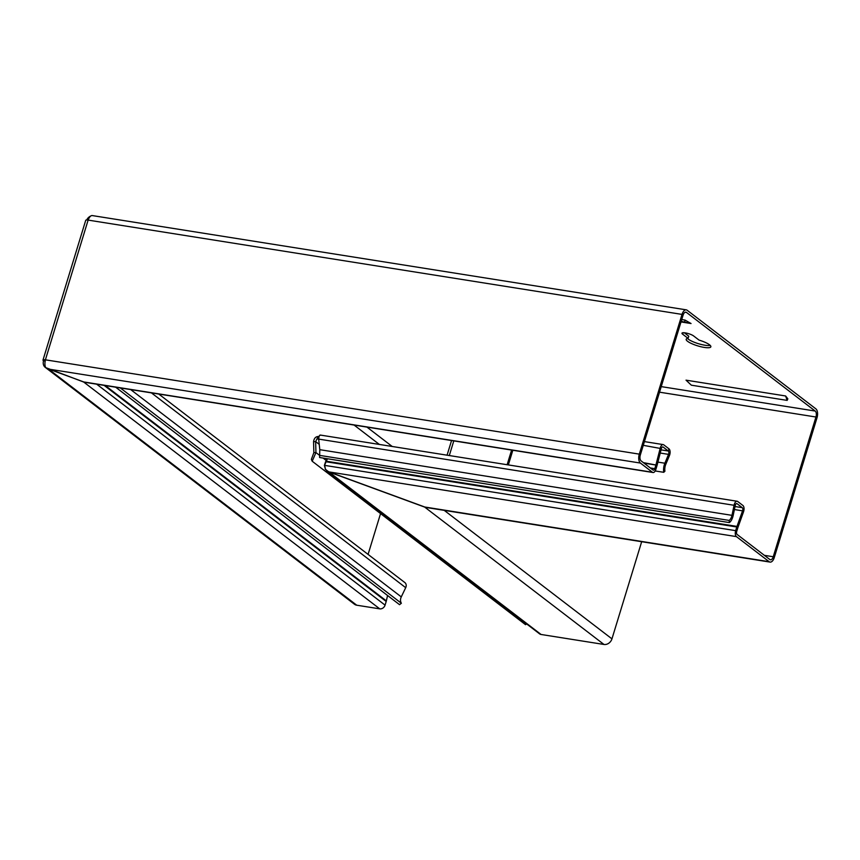 <?xml version="1.0" encoding="UTF-8"?>
<svg xmlns="http://www.w3.org/2000/svg" width="860" height="860" viewBox="0 0 860 860"><rect width="100%" height="100%" fill="white"/><g stroke="black" fill="none" stroke-linecap="round" stroke-linejoin="round"><path stroke-width="1.29" d="M710.231 345.419A12.9 2.946 17 0 1 699.266 343.946A12.9 2.946 17 0 1 688.226 339.109A12.9 2.946 17 0 1 687.484 338.464M688.097 338.367L682.657 334.207A6.45 1.473 17 0 1 681.969 333.185A6.45 1.473 17 0 1 686.882 333.207A6.45 1.473 17 0 1 693.622 335.948L699.062 340.108A12.9 2.946 17 0 1 709.489 344.774A12.9 2.946 17 0 1 710.854 346.806A12.9 2.946 17 0 1 701.04 346.773A12.9 2.946 17 0 1 687.559 341.291A12.9 2.946 17 0 1 686.183 339.259A12.9 2.946 17 0 1 688.097 338.367L688.763 336.185L684.291 332.766M320.587 435.278C319.619 434.655 318.985 435.923 318.694 439.105L319.791 449.673L319.608 457.509L729.355 522.579L729.162 520.418A7.03 3.58 99 0 0 732.021 515.14L734.117 505.067A4.687 2.387 -81 0 1 737.128 501.251A4.687 2.387 -81 0 1 737.729 501.509L742.922 505.487A4.687 2.387 -81 0 1 743.534 511.818L737.945 527.406A4.687 2.387 99 0 0 737.826 527.782L736.708 531.448A2.344 1.193 99 0 0 737.074 534.425L769.829 559.516A4.687 2.387 99 0 0 770.431 559.785A4.687 2.387 99 0 0 773.247 556.742L815.957 417.014A4.687 2.387 99 0 0 815.216 411.058L686.474 312.427A4.687 2.387 99 0 0 685.871 312.159A4.687 2.387 99 0 0 683.066 315.201L640.345 454.929A4.687 2.387 99 0 0 641.087 460.885L653.073 470.076A2.344 1.193 99 0 0 653.374 470.205A2.344 1.193 99 0 0 654.783 468.678L655.9 465.023A4.687 2.387 99 0 0 656.008 464.637L660.265 448.028A4.687 2.387 -81 0 1 660.372 447.641A4.687 2.387 -81 0 1 663.189 444.598A4.687 2.387 -81 0 1 663.78 444.856L668.972 448.834A4.687 2.387 -81 0 1 669.155 448.995A4.687 2.387 -81 0 1 669.456 455.531L665.769 464.378A7.03 3.58 99 0 0 664.93 471.205L663.737 472.312L655.202 470.957M729.355 522.579A9.385 4.773 99 0 0 733.161 515.538L735.257 505.476A2.344 1.193 -81 0 1 736.762 503.562A2.344 1.193 -81 0 1 737.063 503.691L742.255 507.669A2.344 1.193 -81 0 1 742.567 510.84L736.977 526.417A7.03 3.58 99 0 0 736.784 526.986L735.665 530.652A4.687 2.387 99 0 0 736.407 536.608L769.163 561.698A7.03 3.58 99 0 0 770.066 562.096A7.03 3.58 99 0 0 774.279 557.538L817 417.81A7.03 3.58 99 0 0 815.893 408.876L687.14 310.245A7.03 3.58 99 0 0 686.248 309.847A7.03 3.58 99 0 0 682.023 314.405L639.303 454.134A7.03 3.58 99 0 0 640.42 463.067L652.407 472.258A4.687 2.387 99 0 0 653.009 472.516A4.687 2.387 99 0 0 655.825 469.474L656.943 465.819A7.03 3.58 99 0 0 657.104 465.238L661.361 448.63A2.344 1.193 -81 0 1 661.415 448.436A2.344 1.193 -81 0 1 662.813 446.91A2.344 1.193 -81 0 1 663.114 447.039L668.306 451.016A2.344 1.193 -81 0 1 668.392 451.102A2.344 1.193 -81 0 1 668.542 454.37L664.866 463.217A9.385 4.773 99 0 0 663.737 472.312M652.407 472.258L83.237 381.872L45.698 367.607A7.03 3.58 99 0 1 45.505 359.835L45.408 359.824A4.687 1.075 -163 0 0 43 360.039A4.687 1.075 -163 0 0 43.495 360.781L45.193 361.082M43 360.039L85.72 220.321A4.687 1.075 17 0 1 88.129 220.095L88.225 220.117A7.03 3.58 99 0 1 92.041 215.537L686.248 309.847M787.158 400.394L787.835 398.825L785.621 395.976L787.158 400.394L691.343 385.183L686.022 380.163L785.621 395.976M681.002 321.941L691.053 323.532L685.044 320.081L681.733 319.554M681.184 321.339L691.053 323.532M684.7 321.898L685.044 320.081M319.425 455.348L729.162 520.418M769.163 561.698L424.216 506.927L328.541 471.839L325.467 469.27L324.661 465.378A4.687 3.891 127.5 0 1 324.811 464.722L327.413 458.745M526.621 623.93A9.385 7.783 127.5 0 1 525.546 624.683L312.191 461.229L311.374 459.38L313.857 452.65L315.942 452.575L312.191 461.229M313.857 452.65L313.567 441.675L315.642 441.61L315.942 452.575L319.458 455.273M319.243 444.362L315.642 441.61L318.168 436.493C315.598 436.665 314.061 438.396 313.567 441.675M318.705 438.697L317.501 438.675L318.748 439.632M319.06 436.504L318.168 436.493M115.67 387.193L399.545 604.677L401.362 603.247A7.03 5.837 127.5 0 1 401.276 596.894L130.677 389.58M120.314 387.935L401.362 603.247M327.123 458.702L325.994 461.39M158.756 394.041L404.856 582.575A4.687 3.891 -52.5 0 1 405.694 587.681L401.276 596.894M325.779 461.336L325.757 461.906M325.553 461.874L324.575 464.841A4.687 2.387 99 0 0 324.403 465.518L325.445 469.237M325.284 469.366L328.692 471.764L424.356 506.852L603.978 644.462L541.069 634.476A4.687 3.891 127.5 0 1 539.553 633.831L326.574 470.667M387.559 595.496L386.355 600.893A7.03 5.837 127.5 0 1 386.204 601.462L104.124 385.366M641.667 541.714L611.954 638.862A7.03 5.837 127.5 0 1 603.978 644.462M356.728 605.203L48.364 368.962L45.645 367.629A7.03 5.837 127.5 0 1 45.258 367.36L354.449 604.236A7.03 5.837 127.5 0 0 356.728 605.203L379.754 608.858A4.687 3.891 127.5 0 0 385.076 605.128L386.204 601.462M48.364 368.962L83.377 381.797L379.754 608.858M86.699 219.977A7.03 5.837 127.5 0 1 90.88 215.946M45.258 367.36A7.03 5.837 127.5 0 1 43.548 360.824M380.55 513.603L368.08 554.399M511.614 450.07L507.131 464.722M512.829 450.264L508.346 464.916M643.28 445.329L661.361 448.63M662.49 446.942L663.114 447.039M660.222 453.048L668.542 454.37L669.456 455.531M48.214 369.026L640.42 463.067M45.505 359.835L639.303 454.134M685.226 312.223L686.474 312.427M88.225 220.117L682.023 314.405M657.9 462.11L664.866 463.217L665.769 464.378M661.039 449.866L668.306 451.016L668.972 448.834M643.355 462.626L657.104 465.238M644.022 463.131L655.9 465.023M650.343 467.98L654.783 468.678M45.408 359.824L88.129 220.095M682.657 334.207L683.109 332.734M661.232 386.613L815.216 411.058M659.534 392.181L815.957 417.014M764.368 555.334L773.247 556.742M733.161 515.538L319.791 449.673M735.257 505.476L318.694 439.105M736.439 503.594L737.063 503.691M735.042 506.529L742.255 507.669M743.534 511.818L742.567 510.84L734.408 509.539M737.945 527.406L736.977 526.417L326.101 461.175M736.784 526.986L325.843 461.723M324.661 465.378L735.665 530.652M328.541 471.839L736.407 536.608M326.23 460.465L323.102 458.068M405.694 587.681L151.414 392.869M541.069 634.476L328.692 471.764M386.355 600.893L105.264 385.538M611.954 638.862L444.222 510.356M385.076 605.128L96.675 384.183M392.224 446.48L366.919 427.087M379.367 444.437L354.062 425.044M453.79 440.89L449.307 455.542M663.189 444.598L644.419 441.61M653.009 472.516L84.57 382.259M426.377 507.529L770.066 562.096M320.253 435.052L737.128 501.251M451.554 440.535L447.071 455.187"/></g></svg>
